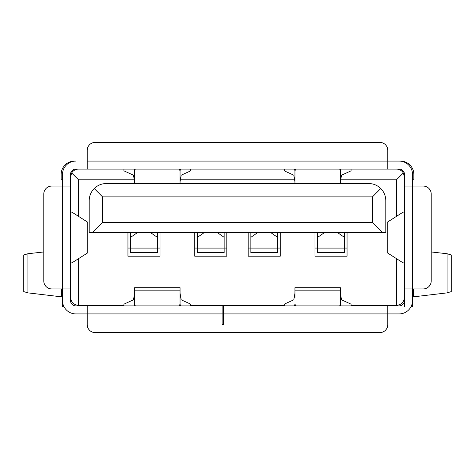 <?xml version="1.0" encoding="UTF-8"?>
<svg xmlns="http://www.w3.org/2000/svg" width="475" height="475" viewBox="0 0 475 475"><rect width="100%" height="100%" fill="white"/><g stroke="black" fill="none" stroke-linecap="round" stroke-linejoin="round"><path stroke-width="0.71" d="M106.305 183.528L368.695 183.528C373.374 183.599 377.399 185.262 380.766 188.516C384.043 191.888 385.718 195.926 385.795 200.628L385.795 232.691L89.205 232.691L89.205 200.628C89.282 195.926 90.957 191.888 94.234 188.516C97.601 185.262 101.626 183.599 106.305 183.528M94.234 188.516L102.564 196.888L372.436 196.888L380.766 188.516M372.436 196.888L372.436 222.537L382.541 232.691M102.564 196.888L102.564 222.537L372.436 222.537M92.459 232.691L102.564 222.537M160.016 232.691L160.016 256.203L127.947 256.203L127.947 232.691M226.812 232.691L226.812 256.203L194.75 256.203L194.75 232.691M280.25 232.691L280.25 256.203L248.188 256.203L248.188 232.691M347.053 232.691L347.053 256.203L314.984 256.203L314.984 232.691M404.421 176.011A8.016 8.016 0 0 1 404.498 177.116L403.328 172.942C401.707 170.477 399.428 169.195 396.483 169.1L396.459 169.064M396.483 216.333L396.483 179.787L403.328 172.942M351.061 305.366L396.483 305.366L396.483 258.667M396.483 305.366C401.316 304.855 403.988 302.183 404.498 297.35M396.483 179.787L340.718 179.787M294.601 179.787L180.399 179.787M134.282 179.787L78.518 179.787L78.518 216.333M78.518 258.667L78.518 305.366L123.939 305.366M190.742 305.366L284.258 305.366M78.518 179.787L71.672 172.942L70.502 177.116A8.016 8.016 0 0 1 70.579 176.011M70.502 297.35C71.013 302.183 73.684 304.855 78.518 305.366M230.363 305.9L399.154 305.9A5.344 5.344 0 0 0 404.498 300.556L404.498 174.444A5.344 5.344 0 0 0 399.154 169.1L387.796 169.1L387.796 161.084L400.49 161.084A13.359 13.359 0 0 1 413.85 174.444L413.85 179.787L412.514 179.787M62.486 179.787L61.15 179.787L61.15 174.444A13.359 13.359 0 0 1 74.51 161.084L75.846 161.084A13.359 13.359 0 0 0 62.486 174.444L62.486 186.063L51.799 186.063A8.016 8.016 0 0 0 43.783 194.079L43.783 280.921A8.016 8.016 0 0 0 51.799 288.937L62.486 288.937L62.486 300.556A13.359 13.359 0 0 0 75.846 313.916L87.204 313.916L87.204 324.603A8.016 8.016 0 0 0 95.22 332.619L379.78 332.619A8.016 8.016 0 0 0 387.796 324.603L387.796 313.916L399.154 313.916A13.359 13.359 0 0 0 412.514 300.556L412.514 306.702L411.017 306.702M78.518 169.1C75.573 169.195 73.293 170.477 71.672 172.942M134.627 179.289L134.627 181.765L133.475 175.186L123.939 170.84L123.939 169.1M190.742 169.1L190.742 170.84L181.207 175.186L180.055 181.765L180.055 179.289M294.945 179.289L294.945 181.765L293.793 175.186L284.258 170.84L284.258 169.1M351.061 169.1L351.061 170.84L341.525 175.186L340.373 181.765L340.373 179.289M134.627 305.9L134.627 287.696L180.055 287.696L180.055 305.9M180.055 295.711L180.055 293.235L181.207 299.814L190.742 304.16L190.742 305.9L203.431 305.9M111.251 305.9L123.939 305.9L123.939 304.16L133.475 299.814L134.627 293.235L134.627 295.711M294.945 297.985L294.945 287.696L340.373 287.696L340.373 305.9M340.373 295.711L340.373 293.235L341.525 299.814L351.061 304.16L351.061 305.9L363.749 305.9M271.569 305.9L284.258 305.9L284.258 304.16L293.793 299.814L294.945 293.235L294.945 295.711M387.796 169.1L75.846 169.1A5.344 5.344 0 0 0 70.502 174.444L70.502 300.556A5.344 5.344 0 0 0 75.846 305.9L255.324 305.9M87.204 161.084L87.204 150.397A8.016 8.016 0 0 1 95.22 142.381L379.78 142.381A8.016 8.016 0 0 1 387.796 150.397L387.796 161.084L87.204 161.084L87.204 169.1M404.498 186.063L412.514 186.063L412.514 174.444A13.359 13.359 0 0 0 399.154 161.084L387.796 161.084M134.188 169.1L134.627 170.798L134.627 177.015M180.055 170.798L180.494 169.1M294.945 177.015L294.945 170.798L294.506 169.1M340.812 169.1L340.373 170.798L340.373 177.015M62.486 298.68L62.486 306.702L63.983 306.702M70.502 186.063L62.486 186.063L62.486 288.937L70.502 288.937M404.498 288.937L412.514 288.937L412.514 186.063L423.201 186.063A8.016 8.016 0 0 1 431.217 194.079L431.217 280.921A8.016 8.016 0 0 1 423.201 288.937L412.514 288.937L412.514 300.556M404.498 298.68L404.498 306.702M180.055 177.015L180.055 169.1M134.627 169.1L134.627 183.528M180.055 183.528L180.055 171.125L179.396 169.1M294.945 183.528L294.945 169.1M340.373 169.1L340.373 183.528M70.502 212.117L71.862 212.117L87.869 222.306L87.78 252.807L87.78 222.193M70.502 262.883L71.862 262.883L87.78 252.807M43.783 251.958L27.918 253.739L23.75 254.986L23.75 291.62L27.918 292.873L62.486 296.946M61.447 296.637L61.447 288.937M404.498 262.883L403.138 262.883L387.131 252.694L387.131 222.306L403.138 212.117L404.498 212.117M431.217 251.958L447.082 253.739L451.25 254.986L451.25 291.62L447.082 292.873L412.514 296.946M413.553 288.937L413.553 296.637M135.292 169.1L134.627 171.125M294.945 171.125L295.604 169.1M339.708 169.1L340.373 171.125M27.918 253.739L27.918 292.873M87.204 305.9L87.204 313.916L222.134 313.916L222.134 324.603L223.47 324.603L223.47 313.916L222.134 313.916L222.134 305.9M192.743 305.9L171.368 305.9M143.313 305.9L121.938 305.9M387.796 305.9L387.796 313.916L223.47 313.916L223.47 305.9M353.062 305.9L331.687 305.9M303.632 305.9L282.257 305.9M447.082 253.739L447.082 292.873M134.188 305.9L134.627 304.202M180.055 297.985L180.055 304.202L180.494 305.9M294.945 304.202L294.506 305.9M340.812 305.9L340.373 304.202L340.373 297.985M295.604 305.9L294.945 303.875L294.945 305.9M135.292 305.9L134.627 303.875M180.055 303.875L179.396 305.9M339.708 305.9L340.373 303.875M127.947 256.203L127.947 248.057L130.619 248.057M194.75 256.203L194.75 248.057L197.422 248.057M160.016 256.203L160.016 248.057L157.344 248.057M248.188 256.203L248.188 248.057L250.859 248.057M226.812 256.203L226.812 248.057L224.141 248.057M280.25 256.203L280.25 248.057L277.578 248.057M314.984 256.203L314.984 248.057L317.656 248.057M347.053 256.203L347.053 248.057L344.381 248.057M130.619 232.691L130.619 252.617L157.344 252.617L157.344 232.691M157.344 237.316L150.664 232.691M137.299 232.691L130.619 237.316M197.422 232.691L197.422 252.617L224.141 252.617L224.141 232.691M224.141 237.316L217.461 232.691M204.102 232.691L197.422 237.316M250.859 232.691L250.859 252.617L277.578 252.617L277.578 232.691M277.578 237.316L270.898 232.691M257.539 232.691L250.859 237.316M317.656 232.691L317.656 252.617L344.381 252.617L344.381 232.691M344.381 237.316L337.701 232.691M324.336 232.691L317.656 237.316M387.22 252.807L387.22 222.193M134.627 290.16L180.055 290.16M294.945 290.16L340.373 290.16M130.619 248.092L157.344 248.092M197.422 248.092L224.141 248.092M250.859 248.092L277.578 248.092M317.656 248.092L344.381 248.092"/></g></svg>
